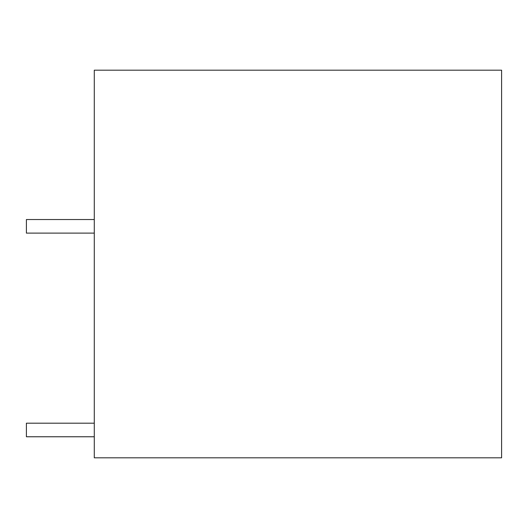 <?xml version="1.0" encoding="UTF-8"?>
<svg xmlns="http://www.w3.org/2000/svg" width="528" height="528" viewBox="0 0 528 528"><rect width="100%" height="100%" fill="white"/><g stroke="black" fill="none" stroke-linecap="round" stroke-linejoin="round"><path stroke-width="0.79" d="M501.6 457.816L501.6 70.184L94.288 70.184L94.288 457.816L501.6 457.816M94.288 436.768L26.4 436.768L26.4 423.192L94.288 423.192M94.288 219.536L26.4 219.536L26.4 233.112L94.288 233.112"/></g></svg>
